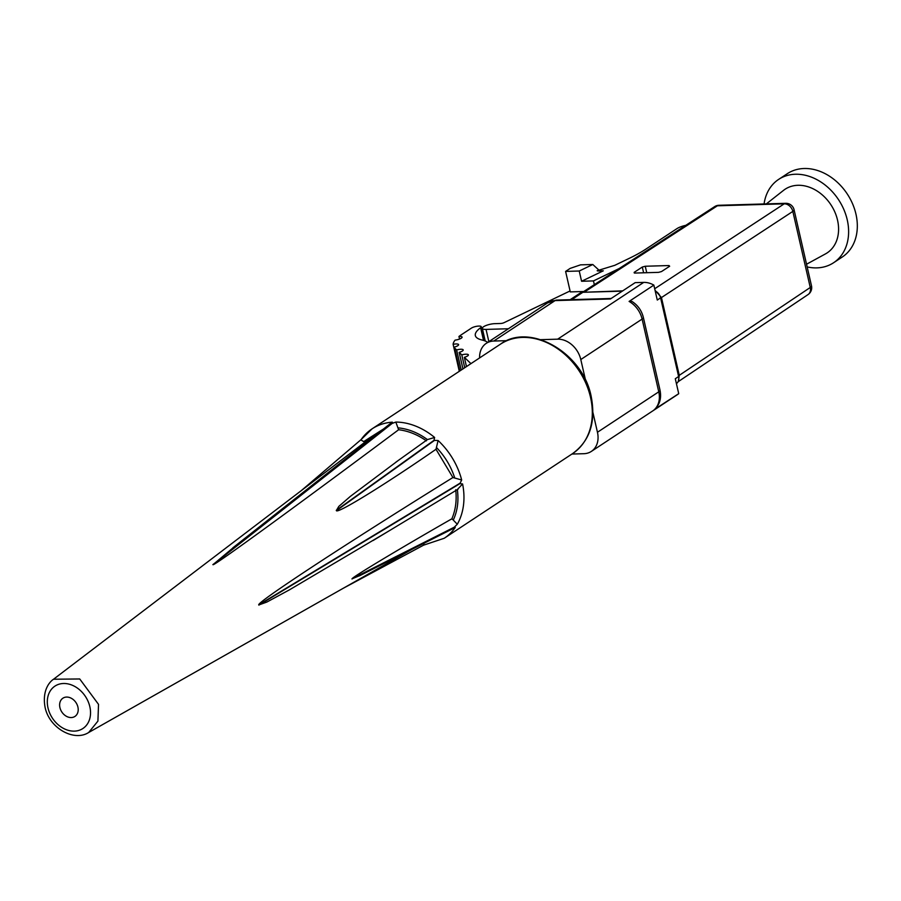 <?xml version="1.0" encoding="UTF-8"?>
<svg xmlns="http://www.w3.org/2000/svg" width="901" height="901" viewBox="0 0 901 901"><rect width="100%" height="100%" fill="white"/><g stroke="black" fill="none" stroke-linecap="round" stroke-linejoin="round"><path stroke-width="1.35" d="M462.945 368.914L459.161 352.359A5.462 1.487 -12.9 0 0 463.215 349.926A5.462 1.487 -12.9 0 0 456.627 349.937L454.656 348.056A55.49 15.114 167.1 0 1 453.924 347.212A5.462 1.487 -12.9 0 0 458.586 344.621A5.462 1.487 -12.9 0 0 453.124 344.351A55.49 15.114 167.1 0 1 455.095 340.127A5.462 1.487 -12.9 0 0 462.1 337.109A5.462 1.487 -12.9 0 0 458.947 336.478A55.49 15.114 167.1 0 1 461.594 334.598L471.448 328.099A5.462 1.487 167.1 0 1 477.282 326.207A5.462 1.487 167.1 0 1 481.269 326.748A5.462 1.487 167.1 0 1 480.616 327.716A44.34 12.085 167.1 0 0 475.334 335.566A44.34 12.085 167.1 0 0 482.035 340.026A50.028 13.628 -12.9 0 1 487.711 342.403M453.124 344.351L459.296 371.313M459.544 339.046L458.947 336.478M453.924 347.212L459.431 371.235M456.627 349.937L461.233 370.041M459.161 352.359L461.796 354.881L464.736 367.732M470.953 363.632L464.33 357.303A5.462 1.487 -12.9 0 0 468.385 354.87A5.462 1.487 -12.9 0 0 461.796 354.881M464.33 357.303L466.459 366.594M655.207 290.989A8.3 6.453 56.6 0 1 660.602 297.848L657.279 300.044L653.856 285.099A22.277 17.333 -123.4 0 0 643.719 282.396L635.171 282.644L610.416 298.974L555.084 300.596A22.277 17.333 -123.4 0 0 547.605 302.894L556.627 300.089A8.3 4.696 88.3 0 0 555.084 300.596L493.771 341.04A22.277 17.333 -123.4 0 0 486.281 343.337A22.277 17.333 -123.4 0 0 479.591 357.934M654.847 409.189L678.723 393.669A22.277 17.333 56.6 0 1 677.439 394.627L591.36 451.401A22.277 17.333 -123.4 0 1 583.882 453.699L571.921 454.048M591.36 451.401A22.277 17.333 -123.4 0 0 597.453 432.266L592.971 412.692M540.803 339.666L557.651 339.17A22.277 17.333 -123.4 0 1 580.796 359.533L585.56 380.323M493.771 341.04L506.993 340.657M653.856 285.099L629.101 301.43L632.085 301.52M678.723 393.669L675.299 378.724L678.622 376.528A8.3 6.453 56.6 0 1 676.414 383.612M622.298 291.136L582.879 292.296A8.3 6.453 -123.4 0 0 580.086 293.152L570.175 299.684M660.602 297.848L678.622 376.528M678.352 381.168L679.275 375.334L661.458 297.555L655.038 290.291M661.503 271.561L658.563 272.361L634.811 273.059L634.158 272.361L642.3 267.045L645.251 266.245L669.004 265.547L669.657 266.245L661.503 271.561M634.811 273.059L634.158 272.361L634.304 273.037M669.229 266.527L669.004 265.547L669.657 266.245M582.789 292.296L622.737 290.854M597.16 270.717L614.741 265.333L629.191 258.384A109.224 29.756 -12.9 0 0 646.006 249.025L676.955 228.617A10.925 2.973 167.1 0 1 685.785 225.34M565.603 271.415L570.187 268.385L580.548 264.849L592.802 264.5L579.23 271.01L565.603 271.415L570.288 291.901L583.78 291.507M485.222 341.017L482.328 328.381A8.3 2.264 -12.9 0 1 486.292 325.407A8.3 2.264 -12.9 0 1 494.773 323.662L500.629 323.482A2.838 0.777 -12.9 0 0 504.019 322.682L570.074 290.955M597.69 270.976L603.31 270.818L600.483 271.528L592.802 264.5M603.31 270.818L581.584 281.258L579.23 271.01M594.322 284.66L593.466 280.909L581.584 281.258M482.328 328.381A8.3 2.264 -12.9 0 0 486.056 329.406L488.86 341.637M619.1 268.588L593.466 280.909M508.434 328.73A8.3 2.264 -12.9 0 1 507.601 328.775L486.056 329.406M360.625 575.232L352.043 578.847C352.077 577.203 398.985 549.092 449.723 520.023L452.009 518.717M451.795 518.83L451.919 518.649C455.624 509.977 456.886 500.359 455.726 489.761M389.536 530.588L289.469 589.828L266.809 602.082L258.846 604.954C254.476 603.647 349.746 541.4 452.921 477.519L435.994 449.272C385.943 484.017 335.758 515.023 336.388 510.462L338.799 506.418L350.388 496.361L398.569 460.253M426.398 440.837C417.49 434.586 408.221 430.892 398.625 429.743C304.606 499.875 212.332 567.45 213.019 564.634L236.366 545.06M293.388 501.125L301.171 495.201M59.916 707.578A10.925 8.492 56.6 0 1 62.901 698.196A10.925 8.492 56.6 0 1 77.914 707.048A10.925 8.492 56.6 0 1 74.929 716.43A10.925 8.492 56.6 0 1 59.916 707.578M453.89 528.177L455.242 527.479L453.924 527.524L457.291 524.247L451.919 518.649M453.282 520.068C457.494 511.025 458.846 500.843 457.348 489.525L462.585 483.95L459.893 483.646L258.88 605.112M301.294 490.617L360.76 439.879M232.818 547.853L390.347 423.583L392.363 422.164L391.653 423.605L395.832 422.062L398.625 429.743M398.017 427.851C408.221 428.808 418.019 432.717 427.423 439.587L434.62 437.458L433.967 440.364L438.111 440.533L435.994 449.272M452.921 477.519L461.672 479.985L459.893 483.646M378.341 433.054L369.466 438.719M361.583 440.352L365.502 442.628M427.423 439.587L395.798 462.236M343.292 588.252L423.56 545.173L424.101 543.213M807.161 266.921A49.915 38.822 -123.4 0 0 833.605 262.732L842.311 256.988A49.915 38.822 -123.4 0 0 855.95 214.111A49.915 38.822 -123.4 0 0 787.35 173.656L778.633 179.4A49.915 38.822 -123.4 0 0 764.071 203.964M833.605 262.732A49.915 38.822 -123.4 0 0 847.244 219.855A49.915 38.822 -123.4 0 0 778.633 179.4M806.541 264.23L825.474 253.902A38.146 29.665 -123.4 0 0 837.536 220.148A38.146 29.665 -123.4 0 0 783.555 190.348L766.334 203.896M454.656 348.056L459.893 370.919M483.533 340.432L480.616 327.716M643.719 282.396L557.651 339.17M629.101 301.43A22.277 17.333 56.6 0 1 642.109 319.078A8.3 2.264 -12.9 0 0 643.359 317.434L660.016 390.167A8.3 2.264 -12.9 0 1 658.766 391.822L642.109 319.078L580.796 359.533M653.968 410A22.277 17.333 -123.4 0 0 658.766 391.822L597.453 432.266M582.879 292.296L571.741 299.639M678.081 381.754L808.028 294.593A8.3 6.465 -123.9 0 0 810.258 287.487A8.3 2.264 -12.9 0 0 811.497 285.842L794.074 209.775A8.3 2.264 167.1 0 1 792.835 211.408A8.3 6.487 -123.3 0 0 784.208 203.829A8.3 4.696 -91.7 0 1 785.74 203.322L718.919 205.282A8.3 4.696 88.3 0 0 717.399 205.788A8.3 6.453 -123 0 0 714.651 206.622A8.3 8.3 0 0 1 718.919 205.282M661.458 297.555L792.835 211.408L810.258 287.487L679.275 375.334M654.689 288.748L784.208 203.829L717.399 205.788L584.512 291.969M642.3 267.045L643.618 272.8M645.251 266.245L646.727 272.71M53.553 679.23L79.727 678.971L98.524 704.368L97.916 721.104L88.681 732.49C73.893 742.064 49.059 727.895 45.05 707.127C42.02 690.357 49.668 681.652 53.553 679.23L371.437 437.222M48.001 707.927A25.397 19.754 56.6 0 1 63.464 683.499A25.397 19.754 56.6 0 1 89.841 706.699A25.397 19.754 56.6 0 1 74.378 731.128A25.397 19.754 56.6 0 1 48.001 707.927M452.111 518.818L449.723 520.023M454.081 527.288L352.122 578.724M361.098 439.62A65.536 50.974 56.6 0 1 372.079 428.842A65.536 50.974 56.6 0 1 392.363 422.164M395.832 422.062A65.536 50.974 56.6 0 1 434.62 437.458M438.111 440.533A65.536 50.974 56.6 0 1 461.672 479.985M455.242 527.479A65.536 50.974 56.6 0 1 444.249 538.257L572.619 453.586A65.536 50.974 -123.4 0 0 590.515 397.296A65.536 50.974 -123.4 0 0 500.449 344.171L372.079 428.842L360.704 439.97M363.914 441.456L383.488 429M391.653 423.605L212.873 564.634M433.967 440.364L336.264 510.349M391.935 423.594L213.165 564.634M436.715 447.763C444.981 456.435 450.95 466.403 454.633 477.654M459.825 483.319L258.801 604.785M434.226 440.589L336.524 510.574M442.605 533.876L428.2 541.141M453.924 527.524L351.976 578.96M457.291 524.247A65.536 50.974 -123.4 0 0 462.585 483.95M484.468 340.736L481.269 326.748M486.281 343.337L547.605 302.894M611.16 298.49L556.627 300.089M631.95 301.43C637.84 305.236 641.647 310.575 643.359 317.434M654.284 409.752C659.712 404.797 661.627 398.265 660.016 390.167M794.074 209.775A8.3 8.3 0 0 0 785.74 203.322M808.028 294.593A8.3 8.3 0 0 0 811.497 285.842M582.519 292.318L714.651 206.622M458.08 489.175L373.082 540.532M454.014 528.121L359.274 575.919M423.56 545.173L444.249 538.257M572.619 453.586C589.862 440.983 596.057 421.927 591.18 396.429C582.812 352.64 529.698 322.31 500.449 344.171M88.681 732.49L412.061 549.295"/></g></svg>
